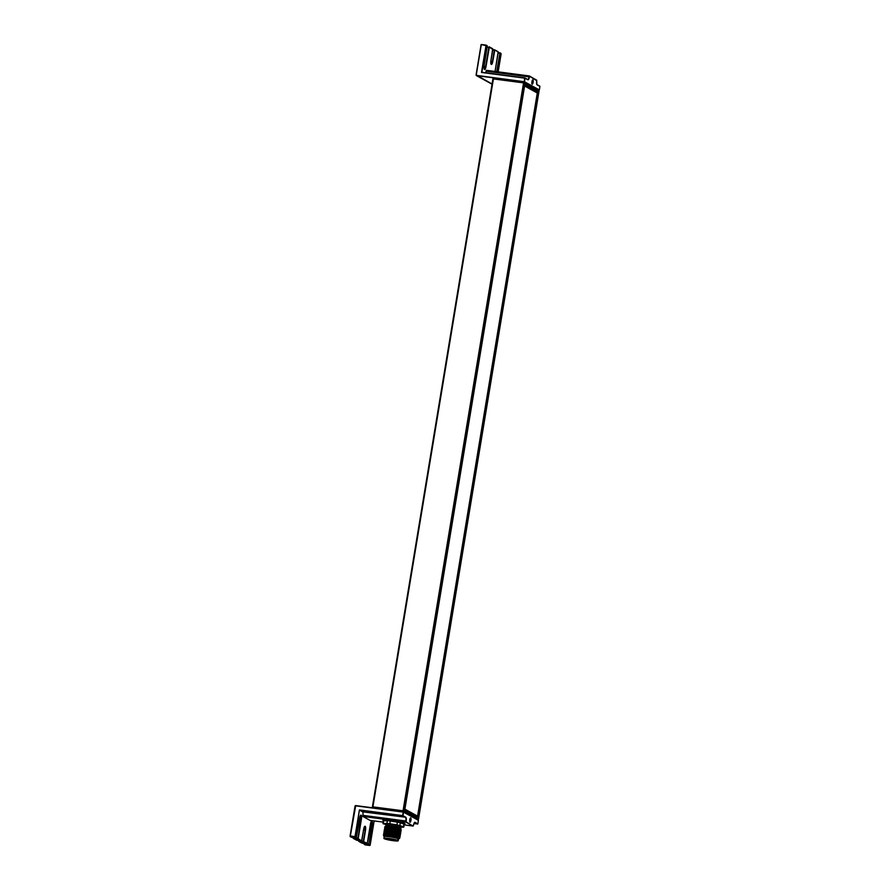 <?xml version="1.0" encoding="UTF-8"?>
<svg xmlns="http://www.w3.org/2000/svg" width="890" height="890" viewBox="0 0 890 890"><rect width="100%" height="100%" fill="white"/><g stroke="black" fill="none" stroke-linecap="round" stroke-linejoin="round"><path stroke-width="1.33" d="M531.92 81.702A2.236 0.645 -82.5 0 1 532.821 79.811A2.236 0.645 -82.5 0 1 533.177 82.114A2.236 0.645 -82.5 0 1 532.242 84.25A2.236 0.645 -82.5 0 1 531.92 81.702M532.198 84.105L532.187 84.127A2.236 0.645 -82.5 0 1 532.187 84.127A2.236 0.645 -82.5 0 1 532.109 84.183A2.214 0.645 97.5 0 0 532.198 84.105A2.214 0.645 97.5 0 0 532.865 82.392A2.214 0.645 97.5 0 0 532.876 80.234A2.214 0.645 97.5 0 0 532.754 79.944A2.214 0.645 97.5 0 0 532.676 79.855M532.075 81.023L532.487 80.512L532.754 81.457L532.498 83.026L531.998 83.66L531.831 83.037M531.998 81.302L532.754 81.457M531.82 82.892L532.498 83.026M485.684 72.746A3.104 0.901 97.5 0 0 486.062 71.222L529.595 76.284L536.726 80.2L536.715 81.012A3.382 0.979 97.5 0 0 537.082 84.839L539.907 86.397L539.329 89.912L524.477 81.735L525.067 78.209L527.892 79.777A3.382 0.979 97.5 0 0 529.361 76.963L529.417 76.629M529.339 75.973L486.396 70.299L486.118 70.889M481.145 44.533L487.286 45.957L484.138 65.727A3.382 0.979 97.5 0 0 484.505 69.553A3.382 0.979 97.5 0 0 485.973 66.739L489.344 47.092L492.771 49.44L490.913 60.598A3.382 0.979 97.5 0 0 491.28 64.425A3.382 0.979 97.5 0 0 492.749 61.61L494.784 50.096L498.155 51.954L495.051 71.445L498.2 52.421M525.011 77.997L527.77 79.499L524.833 77.908L481.501 72.446L524.722 78.142L524.177 81.969L539.04 90.157M418.3 815.93L417.744 817.098L404.761 809.956L524.811 84.795L538.127 92.137L418.3 815.93L417.61 815.841M538.127 92.137L534.957 91.715M524.611 86.018L537.282 92.994L417.566 816.119L404.894 809.144M415.452 815.841L417.566 816.119M383.701 820.836A11.247 1.213 9.4 0 1 382.867 820.202A11.247 1.213 9.4 0 1 394.159 820.847A11.247 1.213 9.4 0 1 405.072 823.884A11.247 1.213 9.4 0 1 404.138 824.196M362.82 815.674L362.875 815.34A3.104 0.901 97.5 0 0 362.986 813.048A3.104 0.901 97.5 0 0 362.541 811.825L359.705 810.267L402.669 815.93L405.495 817.487A3.104 0.901 -82.5 0 1 405.951 818.711A3.104 0.901 -82.5 0 1 405.84 821.003L362.82 815.674L362.897 816.453L370.073 820.391M410.957 820.391A2.236 0.645 -82.5 0 1 410.068 822.271A2.236 0.645 -82.5 0 1 409.712 819.968A2.236 0.645 -82.5 0 1 410.646 817.832A2.236 0.645 -82.5 0 1 410.957 820.391M410.023 822.126L410.001 822.149A2.214 0.645 97.5 0 0 410.691 820.402A2.214 0.645 97.5 0 0 410.691 818.255A2.214 0.645 97.5 0 0 410.568 817.966L410.557 817.943M409.934 818.9L410.368 818.355L410.624 819.312L410.379 820.88L409.878 821.515L409.645 820.691M409.834 819.267L410.624 819.312M409.689 820.847L410.379 820.88M351.25 837.223L355.922 837.835L350.26 836.478L355.677 805.828L403.226 812.092L402.636 815.618L359.415 809.922L355.332 836.667M364.978 844.799L364.077 843.475M385.147 820.791L385.036 820.235A9.1 0.979 9.4 0 1 386.149 819.935A9.1 0.979 9.4 0 1 386.805 819.935M401.423 822.349A9.1 0.979 9.4 0 1 403.003 823.206L402.725 823.684M390.287 821.014L397.363 822.16L396.918 824.874L389.831 823.717L390.287 821.014L388.585 820.78L387.339 820.725L386.894 823.428L383.379 823.539L383.379 820.947M400.322 822.838L403.882 824.096L403.437 826.81L399.866 825.542L400.322 822.838L397.363 822.16M403.926 826.955L403.882 824.096M383.824 820.825L387.339 820.725M400.444 827.277L403.515 827.188A10.357 1.124 9.4 0 0 403.504 826.832L403.515 827.188M383.334 823.895A10.357 1.124 9.4 0 1 383.312 823.539L386.149 824.885M386.894 823.428L386.961 823.428A10.357 1.124 9.4 0 1 389.698 823.695L389.831 823.717M396.918 824.874L397.051 824.897A10.357 1.124 9.4 0 1 399.799 825.519L399.866 825.542M400.355 827.856L400.567 826.543A7.253 0.779 -170.6 0 0 395.316 824.908A7.253 0.779 -170.6 0 0 387.206 823.951A7.253 0.779 -170.6 0 0 386.26 824.173L386.049 825.486M386.961 823.428L389.698 823.695M400.344 827.9A7.253 0.779 -170.6 0 0 400.311 827.811A7.253 0.779 -170.6 0 0 394.715 826.187A7.253 0.779 -170.6 0 0 386.983 825.308A7.253 0.779 -170.6 0 0 386.093 825.453L393.035 826.154L400.6 828.19L394.159 827.021A8.288 0.89 -170.6 0 1 399.421 828.212C401.468 828.812 401.657 829.124 400.011 829.146L398.609 829.068M400.589 828.19L401.001 829.057L398.976 829.335M385.604 827.722L384.758 826.91L385.859 826.543L399.421 828.212C401.468 828.812 401.657 829.124 400.011 829.146M397.841 839.07C399.176 839.003 399.143 838.725 397.763 838.224L398.809 838.758M398.764 838.781L399.621 838.313L398.954 837.612L395.227 836.589L384.135 835.788L389.609 835.41L395.282 836.244L398.798 837.145L397.886 837.479M385.982 835.187L384.714 834.653M384.257 834.564L385.303 833.874L389.831 834.064L399.02 835.799L399.054 836.444M398.931 836.122L397.852 836.111M399.376 834.497L399.265 834.497C404.894 834.664 389.787 831.471 384.958 831.961L383.868 832.328L384.703 833.14L390.054 832.706L399.465 834.998L389.998 833.051L384.491 833.173M399.154 834.764L398.086 834.753M385.693 831.761L384.113 830.804L385.181 830.292L390.454 830.337L399.632 832.072L400.578 832.84L399.488 833.151C405.128 833.307 390.02 830.114 385.181 830.604L384.091 830.971L384.925 831.794L390.287 831.349L399.465 833.085L399.499 833.741M399.376 833.418L398.308 833.407M384.925 830.504L385.982 829.814L390.51 830.003L399.91 832.284M385.159 829.113L384.714 828.557L385.281 828.99M385.147 829.146L386.204 828.468L390.732 828.646L399.922 830.381L399.944 831.026M399.832 830.704L398.753 830.693M385.503 827.633L390.955 827.288L400.333 829.302M384.803 826.832L386.649 825.753L393.035 826.154M387.15 828.134L386.338 827.867M384.714 828.557L385.637 827.889C390.465 827.411 405.573 830.604 399.944 830.437M384.58 828.178L386.371 827.455L390.899 827.633L400.088 829.369L401.023 830.125L400.044 830.437M385.147 830.437L384.313 829.614L385.403 829.246C390.243 828.768 405.351 831.961 399.71 831.794L400.778 831.638L400.077 830.837L396.35 829.825L385.437 829.08C390.265 828.601 405.373 831.794 399.743 831.627L399.41 831.616M399.265 834.497L398.142 834.431M385.47 833.118L383.89 832.161L384.703 831.861M384.958 831.649L395.905 832.528L399.621 833.552L400.355 834.186L399.432 834.72M384.48 834.497L383.646 833.674L384.736 833.307C389.564 832.829 404.672 836.022 399.043 835.855M399.399 834.909L400.133 835.543L399.209 836.077M384.369 835.743L383.423 835.031L384.513 834.664C389.342 834.175 404.449 837.379 398.82 837.212L397.685 837.145M386.026 834.909L385.214 834.631M399.61 838.324C401.156 837.779 388.418 835.343 384.68 835.71L383.445 834.865L384.502 834.353L389.776 834.408L398.965 836.133L399.899 836.9L398.82 837.212M397.763 838.224C399.387 838.569 399.61 838.714 398.409 838.636M386.071 834.642L385.926 835.543L384.28 834.687M386.327 833.118L385.581 832.517M386.649 831.138L385.804 831.171M387.272 827.411L386.471 827.11M385.659 826.098L391.122 826.276L400.522 828.134M383.712 834.642L384.536 834.497C389.364 834.019 404.483 837.212 398.842 837.045L397.307 836.945M399.832 836.967L398.842 837.045M383.679 833.596L384.758 833.151C389.598 832.662 404.705 835.855 399.065 835.688M384.157 831.939L384.992 831.794C389.82 831.305 404.928 834.497 399.299 834.342L400.278 834.264M398.965 834.331L397.752 834.23M384.391 830.581L385.214 830.437C390.043 829.958 405.15 833.151 399.521 832.984M400.723 831.549L399.743 831.627M384.836 827.878L385.659 827.733C390.488 827.244 405.595 830.437 399.966 830.27L399.632 830.259M400.945 830.192L399.966 830.27M385.882 826.376L394.159 827.021M384.68 835.71L383.757 836.155L384.18 836.745M398.442 839.148A7.253 0.779 -170.6 0 0 398.498 839.07A7.253 0.779 -170.6 0 0 393.235 837.434A7.253 0.779 -170.6 0 0 385.136 836.478A7.253 0.779 -170.6 0 0 384.191 836.7L383.913 838.391A7.253 0.779 9.4 0 1 384.847 838.169A7.253 0.779 9.4 0 1 392.957 839.125A7.253 0.779 9.4 0 1 398.208 840.761A7.253 0.779 9.4 0 1 397.274 840.994A7.253 0.779 9.4 0 1 389.164 840.038A7.253 0.779 9.4 0 1 383.913 838.391M385.971 838.424A5.941 0.645 9.4 0 1 392.312 839.148A5.941 0.645 9.4 0 1 396.896 840.472A5.941 0.645 9.4 0 1 396.15 840.739A5.941 0.645 9.4 0 1 389.208 839.893A5.941 0.645 9.4 0 1 385.248 838.547A5.941 0.645 9.4 0 1 385.971 838.424M396.74 840.349A5.729 0.623 9.4 0 1 396.005 840.494A5.729 0.623 9.4 0 1 389.753 839.771A5.729 0.623 9.4 0 1 385.448 838.48M393.302 839.348L391.923 839.226M392.268 839.693A5.729 0.623 -170.6 0 0 393.057 839.804L392.846 839.682M389.097 826.432A5.729 0.623 9.4 0 1 391.01 826.61M396.284 827.544A5.729 0.623 9.4 0 1 398.709 828.468L398.631 828.913M393.035 826.855L391.967 826.576M391.099 826.254L389.464 826.454M386.127 825.686A7.253 0.779 -170.6 0 0 387.818 826.365M397.051 824.897L399.799 825.519M536.726 80.2L529.539 76.062M536.77 80.69L529.595 76.284M539.329 89.912L537.872 90.001L539.329 89.912M476.606 75.394L524.477 81.735L476.628 75.706L476.117 74.927A0.69 0.656 -61.1 0 0 476.628 75.706L491.48 83.883A0.69 0.656 118.9 0 1 491.08 83.66M536.859 84.528L536.715 81.012M537.026 84.617L539.785 86.119L537.082 84.839M486.396 70.299L529.361 75.962L529.361 76.963M486.062 71.222L529.027 76.885A3.104 0.901 -82.5 0 1 528.426 78.91A3.104 0.901 -82.5 0 1 527.781 79.499L527.892 79.777M501.103 54.023L498.155 71.856L501.115 54.034M500.158 52.866L501.059 53.556M499.98 52.777L498.189 52.543L499.98 52.777L496.676 71.656M498.089 53.144L500.213 53.089M494.517 49.784L492.76 49.551L494.784 50.096M498.155 51.954L494.729 49.873M492.659 50.151L494.262 50.363L492.415 61.532L490.835 61.321M498.2 52.432L498.033 51.676L494.651 49.818L494.606 50.441M489.289 46.881L492.593 48.683L489.344 47.092M487.219 47.159L488.832 47.37L485.628 66.661L484.049 66.45M489.111 46.781L489.166 47.437M485.973 66.739L485.628 66.661A3.104 0.901 -82.5 0 1 485.028 68.686A3.104 0.901 -82.5 0 1 484.382 69.275L484.149 65.738L487.286 45.957M486.14 45.134L481.39 44.511L486.096 45.123L481.501 72.446M486.285 45.234L487.153 45.679L486.274 45.212L481.891 72.246L524.833 77.908M490.913 60.609L491.169 64.147A3.104 0.901 -82.5 0 0 492.415 61.532L492.749 61.61M492.715 48.961L490.913 60.598M481.09 44.745L476.083 74.938L492.081 83.972M497.009 71.701L500.035 53.433M476.272 74.938L481.279 44.734M492.081 83.96L491.48 83.883M538.461 90.379A0.69 0.656 118.9 0 1 538.684 90.446L524.054 82.392A0.69 0.656 118.9 0 1 524.377 83.082L523.543 82.892L523.821 82.314A0.69 0.656 118.9 0 1 524.054 82.392A0.69 0.69 0 0 0 523.821 82.314L493.694 78.342L493.416 78.921L523.543 82.892L403.036 810.757L403.114 811.535L417.777 819.601M538.684 90.446A0.69 0.656 118.9 0 1 539.006 91.136L538.995 91.18A0.69 0.69 0 0 0 538.684 90.446M372.454 806.763L493.416 78.921L372.921 806.785L372.988 807.564L403.114 811.535A0.69 0.656 -61.1 0 0 403.882 810.946L524.377 83.082L539.006 91.136L418.534 819.034L403.559 810.846L372.454 806.807A0.69 0.656 -61.1 0 0 372.988 807.564L373.7 807.953M418.511 819A0.69 0.656 118.9 0 1 417.744 819.59L417.766 819.601A0.69 0.69 0 0 0 418.534 819.034L539.029 91.169M362.897 816.453L405.862 822.115L412.982 826.042L404.26 824.897L413.005 826.053L406.163 821.882L406.174 821.069A3.382 0.979 97.5 0 0 405.807 817.254L402.981 815.685L403.559 812.169L418.411 820.346L417.822 823.873L414.996 822.316A3.382 0.979 97.5 0 0 413.527 825.119L413.294 825.809M370.04 820.391L383.19 822.115L370.029 820.38M355.677 805.828L403.337 811.858L418.4 820.369L403.504 811.958M417.822 823.884L413.906 823.628L417.811 823.962L418.422 820.357M362.875 815.34L406.174 821.069M362.541 811.825L405.807 817.254M414.54 822.527L414.684 822.549A3.104 0.901 -82.5 0 0 414.584 822.516L413.005 826.053M417.521 824.107L414.996 822.316M356.223 837.601L360.661 815.351A3.104 0.901 -82.5 0 1 361.106 818.9L361.44 818.978A3.382 0.979 97.5 0 0 361.073 815.151A3.382 0.979 97.5 0 0 359.605 817.966L356.412 837.268L355.944 837.846L355.388 837.134M355.978 837.846L351.049 837.134M350.271 836.722L350.093 835.966L350.271 836.722M359.493 818.689L361.106 818.9L357.902 838.191L353.03 837.557L353.263 838.358L353.208 837.49M353.03 837.468L353.174 838.324L356.556 840.182L353.263 838.358L357.98 838.981L361.362 840.839L356.478 840.127M363.587 829.803L365.534 830.092A3.382 0.979 97.5 0 0 365.156 826.276A3.382 0.979 97.5 0 0 363.699 829.08L364.755 826.476A3.104 0.901 -82.5 0 1 365.301 827.733A3.104 0.901 -82.5 0 1 365.189 830.025L363.343 841.195L358.47 840.56L358.703 841.35L358.648 840.483M358.436 840.572L361.918 843.119M362.074 843.208L358.703 841.35L363.42 841.973L366.791 843.831L362.074 843.208M365.078 844.877L370.129 845.266L374.156 820.925L370.118 845.255L364.144 844.343L364.066 843.564L368.783 844.187L369.817 845.5L365.1 844.877M359.415 809.922L354.999 836.6L350.126 835.966L355.032 806.184A0.69 0.656 -61.1 0 1 355.778 805.595L355.021 806.173L350.093 835.966M358.247 838.269L361.44 818.978M363.676 841.273L365.534 830.092M362.097 843.219L366.814 843.842L367.292 843.264L371.542 821.348A3.104 0.901 -82.5 0 1 371.976 824.885L368.783 844.187L372.309 824.963A3.382 0.979 97.5 0 0 371.942 821.147A3.382 0.979 97.5 0 0 370.474 823.951L367.292 843.264L363.721 841.74M370.362 824.674L372.309 824.963M361.663 840.605L363.699 829.08L361.852 840.271L361.362 840.839L358.292 838.736M365.034 844.855L363.877 843.553M403.326 811.858L355.8 805.595M404.583 823.417A10.702 1.157 9.4 0 1 403.014 823.784M383.29 819.957L384.858 820.791A10.702 1.157 9.4 0 1 383.479 819.924M391.734 839.07L392.123 839.648M523.821 82.314L493.694 78.342A0.69 0.69 0 0 0 492.915 78.91L372.421 806.774A0.69 0.69 0 0 0 372.776 807.497L373.589 807.942M539.34 89.923L539.918 86.408M476.083 74.927L481.09 44.656M403.036 823.795L404.75 823.517M384.257 835.855L383.601 835.321M398.987 837.434L399.777 837.145M399.655 833.363L400.455 833.073M399.877 832.017L400.678 831.727M400.111 830.659L400.901 830.37M383.935 833.296L384.736 833.007M385.059 826.521L385.848 826.231M398.498 839.07L398.208 840.761M386.427 832.495L386.516 831.928M397.24 837.312L397.43 836.177M356.668 840.227L361.373 840.839M383.379 820.936L382.956 823.517"/></g></svg>

